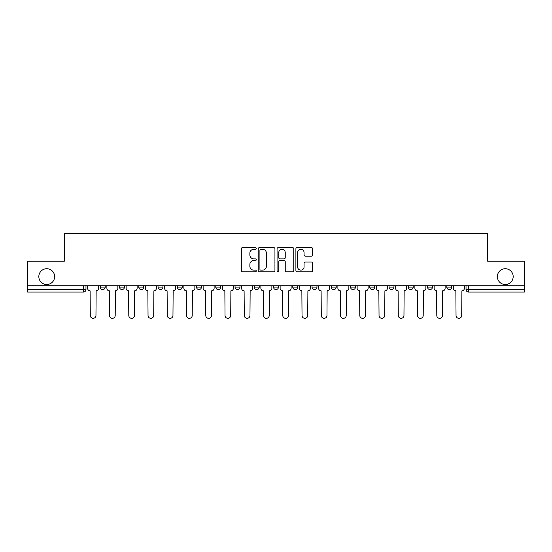 <?xml version="1.0" encoding="UTF-8"?>
<svg xmlns="http://www.w3.org/2000/svg" width="552" height="552" viewBox="0 0 552 552"><rect width="100%" height="100%" fill="white"/><g stroke="black" fill="none" stroke-linecap="round" stroke-linejoin="round"><path stroke-width="0.83" d="M256.259 248.448A0.849 0.849 0 0 0 255.41 247.6L242.542 247.6A1.214 1.214 0 0 0 241.327 248.807L241.327 270.611A1.214 1.214 0 0 0 242.542 271.825L255.41 271.825A0.849 0.849 0 0 0 256.259 270.977A0.849 0.849 0 0 0 255.41 270.128L253.741 270.128A3.878 3.878 0 0 1 249.87 266.25L249.87 264.436A3.878 3.878 0 0 1 253.741 260.558L255.41 260.558A0.849 0.849 0 0 0 256.259 259.709A0.849 0.849 0 0 0 255.41 258.86L253.741 258.86A3.878 3.878 0 0 1 249.87 254.989L249.87 253.168A3.878 3.878 0 0 1 253.741 249.297L255.41 249.297A0.849 0.849 0 0 0 256.259 248.448M497.373 276.614A7.9 7.9 0 0 0 505.273 284.515A7.9 7.9 0 0 0 513.174 276.614A7.9 7.9 0 0 0 505.273 268.72A7.9 7.9 0 0 0 497.373 276.614M38.826 276.614A7.9 7.9 0 0 0 46.727 284.515A7.9 7.9 0 0 0 54.627 276.614A7.9 7.9 0 0 0 46.727 268.72A7.9 7.9 0 0 0 38.826 276.614M312.032 285.75L312.032 287.109L316.965 287.109A2.47 2.47 0 0 1 314.502 289.572A2.47 2.47 0 0 1 312.032 287.109L312.032 285.75M254.279 285.75L254.279 287.109L259.219 287.109A2.47 2.47 0 0 1 256.749 289.572A2.47 2.47 0 0 1 254.279 287.109L254.279 285.75M215.784 285.75L215.784 287.109L220.717 287.109A2.47 2.47 0 0 1 218.247 289.572A2.47 2.47 0 0 1 215.784 287.109L215.784 285.75M196.533 285.75L196.533 287.109L201.466 287.109A2.47 2.47 0 0 1 199.003 289.572A2.47 2.47 0 0 1 196.533 287.109L196.533 285.75M158.031 285.75L158.031 287.109L162.964 287.109A2.47 2.47 0 0 1 160.501 289.572A2.47 2.47 0 0 1 158.031 287.109L158.031 285.75M311.397 256.135A1.214 1.214 0 0 0 312.611 254.927L312.611 248.807A1.214 1.214 0 0 0 311.397 247.6L297.107 247.6A1.214 1.214 0 0 0 295.893 248.807L295.893 270.611A1.214 1.214 0 0 0 297.107 271.825L311.397 271.825A1.214 1.214 0 0 0 312.611 270.611L312.611 263.221A1.214 1.214 0 0 0 311.397 262.014L305.284 262.014A1.214 1.214 0 0 0 304.069 263.221L304.069 266.885A3.243 3.243 0 0 1 300.833 270.128A3.243 3.243 0 0 1 297.59 266.885L297.59 252.533A3.243 3.243 0 0 1 300.833 249.297A3.243 3.243 0 0 1 304.069 252.533L304.069 254.927A1.214 1.214 0 0 0 305.284 256.135L311.397 256.135M27.6 285.75L27.6 261.193L64.37 261.193L64.37 233.675L487.63 233.675L487.63 261.193L524.4 261.193L524.4 285.75L27.6 285.75L27.6 289.572L85.967 289.572L85.967 285.75L85.967 289.572A2.47 2.47 0 0 1 83.497 292.042L27.6 292.042L27.6 289.572M274.937 248.807A1.214 1.214 0 0 0 273.73 247.6L259.433 247.6A1.214 1.214 0 0 0 258.226 248.807L258.226 270.611A1.214 1.214 0 0 0 259.433 271.825L273.73 271.825A1.214 1.214 0 0 0 274.937 270.611L274.937 248.807M278.27 247.6L292.567 247.6A1.214 1.214 0 0 1 293.774 248.807L293.774 270.611A1.214 1.214 0 0 1 292.567 271.825L286.447 271.825A1.214 1.214 0 0 1 285.239 270.611L285.239 261.772A1.214 1.214 0 0 0 284.025 260.558L279.967 260.558A1.214 1.214 0 0 0 278.753 261.772L278.753 270.977A0.849 0.849 0 0 1 277.904 271.825A0.849 0.849 0 0 1 277.063 270.977L277.063 248.807A1.214 1.214 0 0 1 278.27 247.6M466.033 285.75L466.033 289.572L524.4 289.572L524.4 292.042L468.503 292.042A2.47 2.47 0 0 1 466.033 289.572M524.4 285.75L524.4 289.572M451.715 287.109L451.715 285.75L451.715 287.109A2.47 2.47 0 0 1 449.252 289.572A2.47 2.47 0 0 1 446.782 287.109L451.715 287.109A2.47 2.47 0 0 1 449.252 289.572M446.782 285.75L446.782 287.109M432.471 285.75L432.471 287.109A2.47 2.47 0 0 1 430.001 289.572A2.47 2.47 0 0 1 427.531 287.109L432.471 287.109A2.47 2.47 0 0 1 430.001 289.572M427.531 285.75L427.531 287.109M413.22 285.75L413.22 287.109A2.47 2.47 0 0 1 410.75 289.572A2.47 2.47 0 0 1 408.28 287.109L413.22 287.109M408.28 285.75L408.28 287.109M393.969 285.75L393.969 287.109A2.47 2.47 0 0 1 391.499 289.572A2.47 2.47 0 0 1 389.036 287.109L393.969 287.109M389.036 285.75L389.036 287.109M374.718 285.75L374.718 287.109A2.47 2.47 0 0 1 372.248 289.572A2.47 2.47 0 0 1 369.785 287.109L374.718 287.109M369.785 285.75L369.785 287.109M355.467 285.75L355.467 287.109A2.47 2.47 0 0 1 352.997 289.572A2.47 2.47 0 0 1 350.534 287.109A2.47 2.47 0 0 0 352.997 289.572M350.534 285.75L350.534 287.109L355.467 287.109M336.216 285.75L336.216 287.109A2.47 2.47 0 0 1 333.753 289.572A2.47 2.47 0 0 1 331.283 287.109A2.47 2.47 0 0 0 333.753 289.572M331.283 285.75L331.283 287.109L336.216 287.109M316.965 285.75L316.965 287.109A2.47 2.47 0 0 1 314.502 289.572M297.721 285.75L297.721 287.109A2.47 2.47 0 0 1 295.251 289.572A2.47 2.47 0 0 1 292.781 287.109L297.721 287.109M292.781 285.75L292.781 287.109M278.47 285.75L278.47 287.109A2.47 2.47 0 0 1 276 289.572A2.47 2.47 0 0 1 273.53 287.109L278.47 287.109L278.47 285.75M273.53 285.75L273.53 287.109M259.219 285.75L259.219 287.109M239.968 285.75L239.968 287.109A2.47 2.47 0 0 1 237.498 289.572A2.47 2.47 0 0 1 235.035 287.109L239.968 287.109L239.968 285.75M235.035 285.75L235.035 287.109M220.717 285.75L220.717 287.109L220.717 285.75M201.466 287.109L201.466 285.75L201.466 287.109A2.47 2.47 0 0 1 199.003 289.572M182.215 285.75L182.215 287.109A2.47 2.47 0 0 1 179.752 289.572A2.47 2.47 0 0 1 177.282 287.109A2.47 2.47 0 0 0 179.752 289.572A2.47 2.47 0 0 0 182.215 287.109L182.215 285.75M177.282 285.75L177.282 287.109L182.215 287.109M162.964 285.75L162.964 287.109M143.72 285.75L143.72 287.109A2.47 2.47 0 0 1 141.25 289.572A2.47 2.47 0 0 1 138.78 287.109A2.47 2.47 0 0 0 141.25 289.572A2.47 2.47 0 0 0 143.72 287.109L138.78 287.109L138.78 285.75M119.529 285.75L119.529 287.109L124.469 287.109L124.469 285.75L124.469 287.109A2.47 2.47 0 0 1 121.999 289.572A2.47 2.47 0 0 1 119.529 287.109A2.47 2.47 0 0 0 121.999 289.572M100.285 285.75L100.285 287.109L105.218 287.109L105.218 285.75L105.218 287.109A2.47 2.47 0 0 1 102.748 289.572A2.47 2.47 0 0 1 100.285 287.109A2.47 2.47 0 0 0 102.748 289.572M83.497 285.75L83.497 292.042A2.47 2.47 0 0 0 85.967 289.572M260.772 249.297A0.849 0.849 0 0 0 259.923 250.146L259.923 269.279A0.849 0.849 0 0 0 260.772 270.128L262.524 270.128A3.878 3.878 0 0 0 266.402 266.25L266.402 253.168A3.878 3.878 0 0 0 262.524 249.297L260.772 249.297M285.239 252.595A3.243 3.243 0 0 0 281.996 249.352A3.243 3.243 0 0 0 278.753 252.595L278.753 257.653A1.214 1.214 0 0 0 279.967 258.86L284.025 258.86A1.214 1.214 0 0 0 285.239 257.653L285.239 252.595M87.63 285.75L87.63 288.337A2.47 2.47 0 0 0 90.1 290.807L90.286 315.489A2.836 2.836 0 0 0 93.122 318.325A2.836 2.836 0 0 0 95.965 315.489L96.145 290.807A2.47 2.47 0 0 0 98.615 288.337L98.615 285.75M106.881 285.75L106.881 288.337A2.47 2.47 0 0 0 109.351 290.807L109.537 315.489A2.836 2.836 0 0 0 112.373 318.325A2.836 2.836 0 0 0 115.209 315.489L115.396 290.807A2.47 2.47 0 0 0 117.866 288.337L117.866 285.75M126.132 285.75L126.132 288.337A2.47 2.47 0 0 0 128.602 290.807L128.788 315.489A2.836 2.836 0 0 0 131.624 318.325A2.836 2.836 0 0 0 134.46 315.489L134.647 290.807A2.47 2.47 0 0 0 137.117 288.337L137.117 285.75M145.383 285.75L145.383 288.337A2.47 2.47 0 0 0 147.853 290.807L148.04 315.489A2.836 2.836 0 0 0 150.875 318.325A2.836 2.836 0 0 0 153.711 315.489L153.898 290.807A2.47 2.47 0 0 0 156.368 288.337L156.368 285.75M164.634 285.75L164.634 288.337A2.47 2.47 0 0 0 167.104 290.807L167.284 315.489A2.836 2.836 0 0 0 170.126 318.325A2.836 2.836 0 0 0 172.962 315.489L173.149 290.807A2.47 2.47 0 0 0 175.619 288.337L175.619 285.75M183.885 285.75L183.885 288.337A2.47 2.47 0 0 0 186.348 290.807L186.535 315.489A2.836 2.836 0 0 0 189.377 318.325A2.836 2.836 0 0 0 192.213 315.489L192.4 290.807A2.47 2.47 0 0 0 194.863 288.337L194.863 285.75M203.136 285.75L203.136 288.337A2.47 2.47 0 0 0 205.599 290.807L205.786 315.489A2.836 2.836 0 0 0 208.621 318.325A2.836 2.836 0 0 0 211.464 315.489L211.651 290.807A2.47 2.47 0 0 0 214.114 288.337L214.114 285.75M222.387 285.75L222.387 288.337A2.47 2.47 0 0 0 224.85 290.807L225.037 315.489A2.836 2.836 0 0 0 227.872 318.325A2.836 2.836 0 0 0 230.715 315.489L230.895 290.807A2.47 2.47 0 0 0 233.365 288.337L233.365 285.75M241.631 285.75L241.631 288.337A2.47 2.47 0 0 0 244.101 290.807L244.288 315.489A2.836 2.836 0 0 0 247.123 318.325A2.836 2.836 0 0 0 249.966 315.489L250.146 290.807A2.47 2.47 0 0 0 252.616 288.337L252.616 285.75M260.882 285.75L260.882 288.337A2.47 2.47 0 0 0 263.352 290.807L263.539 315.489A2.836 2.836 0 0 0 266.375 318.325A2.836 2.836 0 0 0 269.21 315.489L269.397 290.807A2.47 2.47 0 0 0 271.867 288.337L271.867 285.75M280.133 285.75L280.133 288.337A2.47 2.47 0 0 0 282.603 290.807L282.79 315.489A2.836 2.836 0 0 0 285.625 318.325A2.836 2.836 0 0 0 288.461 315.489L288.648 290.807A2.47 2.47 0 0 0 291.118 288.337L291.118 285.75M299.384 285.75L299.384 288.337A2.47 2.47 0 0 0 301.854 290.807L302.034 315.489A2.836 2.836 0 0 0 304.876 318.325A2.836 2.836 0 0 0 307.712 315.489L307.899 290.807A2.47 2.47 0 0 0 310.369 288.337L310.369 285.75M318.635 285.75L318.635 288.337A2.47 2.47 0 0 0 321.105 290.807L321.285 315.489A2.836 2.836 0 0 0 324.127 318.325A2.836 2.836 0 0 0 326.963 315.489L327.15 290.807A2.47 2.47 0 0 0 329.613 288.337L329.613 285.75M337.886 285.75L337.886 288.337A2.47 2.47 0 0 0 340.349 290.807L340.536 315.489A2.836 2.836 0 0 0 343.378 318.325A2.836 2.836 0 0 0 346.214 315.489L346.401 290.807A2.47 2.47 0 0 0 348.864 288.337L348.864 285.75M357.137 285.75L357.137 288.337A2.47 2.47 0 0 0 359.6 290.807L359.787 315.489A2.836 2.836 0 0 0 362.623 318.325A2.836 2.836 0 0 0 365.465 315.489L365.652 290.807A2.47 2.47 0 0 0 368.115 288.337L368.115 285.75M376.381 285.75L376.381 288.337A2.47 2.47 0 0 0 378.851 290.807L379.038 315.489A2.836 2.836 0 0 0 381.874 318.325A2.836 2.836 0 0 0 384.716 315.489L384.896 290.807A2.47 2.47 0 0 0 387.366 288.337L387.366 285.75M395.632 285.75L395.632 288.337A2.47 2.47 0 0 0 398.102 290.807L398.289 315.489A2.836 2.836 0 0 0 401.125 318.325A2.836 2.836 0 0 0 403.961 315.489L404.147 290.807A2.47 2.47 0 0 0 406.617 288.337L406.617 285.75M414.883 285.75L414.883 288.337A2.47 2.47 0 0 0 417.353 290.807L417.54 315.489A2.836 2.836 0 0 0 420.376 318.325A2.836 2.836 0 0 0 423.212 315.489L423.398 290.807A2.47 2.47 0 0 0 425.868 288.337L425.868 285.75M434.134 285.75L434.134 288.337A2.47 2.47 0 0 0 436.604 290.807L436.791 315.489A2.836 2.836 0 0 0 439.627 318.325A2.836 2.836 0 0 0 442.462 315.489L442.649 290.807A2.47 2.47 0 0 0 445.119 288.337L445.119 285.75M453.385 285.75L453.385 288.337A2.47 2.47 0 0 0 455.855 290.807L456.035 315.489A2.836 2.836 0 0 0 458.878 318.325A2.836 2.836 0 0 0 461.713 315.489L461.9 290.807A2.47 2.47 0 0 0 464.37 288.337L464.37 285.75M468.503 285.75L468.503 292.042"/></g></svg>
